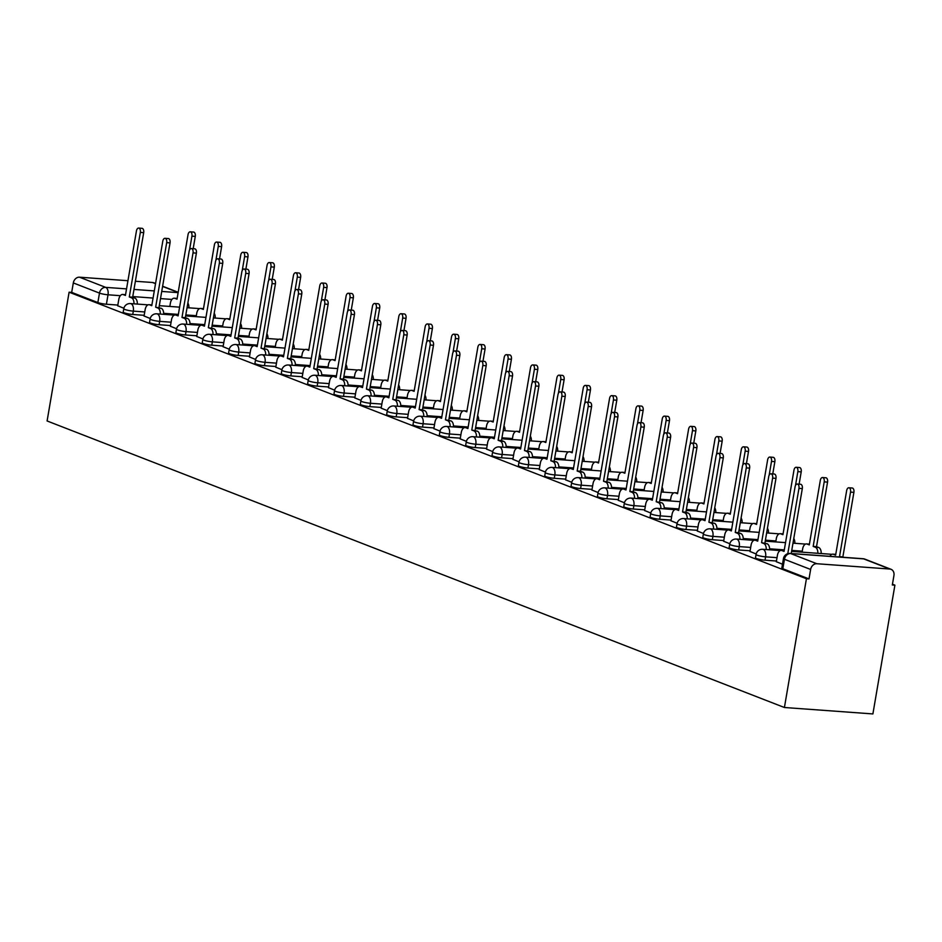<?xml version="1.0" encoding="UTF-8"?>
<svg xmlns="http://www.w3.org/2000/svg" width="942" height="942" viewBox="0 0 942 942"><rect width="100%" height="100%" fill="white"/><g stroke="black" fill="none" stroke-linecap="round" stroke-linejoin="round"><path stroke-width="1.41" d="M755.484 557.829A6.253 0.883 9.7 0 0 756.485 558.512A6.253 0.883 9.7 0 0 765.022 560.196L765.599 556.84A6.253 0.883 -170.3 0 1 757.062 555.156A6.253 0.883 -170.3 0 1 756.061 554.473L755.484 557.829M729.132 547.596A6.253 0.883 9.7 0 0 730.144 548.268A6.253 0.883 9.7 0 0 738.681 549.963L739.258 546.596A6.253 0.883 -170.3 0 1 730.721 544.912A6.253 0.883 -170.3 0 1 729.709 544.24L729.132 547.596M702.791 537.352A6.253 0.883 9.7 0 0 703.804 538.035A6.253 0.883 9.7 0 0 712.329 539.719L712.906 536.363A6.253 0.883 -170.3 0 1 704.369 534.679A6.253 0.883 -170.3 0 1 703.368 533.996L702.791 537.352M676.45 527.12A6.253 0.883 9.7 0 0 677.451 527.791A6.253 0.883 9.7 0 0 685.988 529.486L686.565 526.131A6.253 0.883 -170.3 0 1 678.028 524.435A6.253 0.883 -170.3 0 1 677.015 523.764L676.45 527.12M650.098 516.875A6.253 0.883 9.7 0 0 651.11 517.558A6.253 0.883 9.7 0 0 659.647 519.242L660.212 515.886A6.253 0.883 -170.3 0 1 651.687 514.202A6.253 0.883 -170.3 0 1 650.675 513.52L650.098 516.875M623.757 506.643A6.253 0.883 9.7 0 0 624.758 507.314A6.253 0.883 9.7 0 0 633.295 509.01L633.872 505.654A6.253 0.883 -170.3 0 1 625.335 503.958A6.253 0.883 -170.3 0 1 624.334 503.287L623.757 506.643M597.416 496.399A6.253 0.883 9.7 0 0 598.417 497.082A6.253 0.883 9.7 0 0 606.954 498.765L607.531 495.41A6.253 0.883 -170.3 0 1 598.994 493.726A6.253 0.883 -170.3 0 1 597.982 493.043L597.416 496.399M571.064 486.166A6.253 0.883 9.7 0 0 572.077 486.837A6.253 0.883 9.7 0 0 580.613 488.533L581.179 485.177A6.253 0.883 -170.3 0 1 572.642 483.482A6.253 0.883 -170.3 0 1 571.641 482.81L571.064 486.166M544.723 475.922A6.253 0.883 9.7 0 0 545.724 476.605A6.253 0.883 9.7 0 0 554.261 478.289L554.838 474.933A6.253 0.883 -170.3 0 1 546.301 473.249A6.253 0.883 -170.3 0 1 545.3 472.566L544.723 475.922M518.383 465.689A6.253 0.883 9.7 0 0 519.383 466.361A6.253 0.883 9.7 0 0 527.92 468.056L528.497 464.7A6.253 0.883 -170.3 0 1 519.96 463.005A6.253 0.883 -170.3 0 1 518.948 462.334L518.383 465.689M492.03 455.445A6.253 0.883 9.7 0 0 493.043 456.128A6.253 0.883 9.7 0 0 501.58 457.812L502.145 454.456A6.253 0.883 -170.3 0 1 493.608 452.772A6.253 0.883 -170.3 0 1 492.607 452.089L492.03 455.445M465.689 445.213A6.253 0.883 9.7 0 0 466.69 445.896A6.253 0.883 9.7 0 0 475.227 447.58L475.804 444.224A6.253 0.883 -170.3 0 1 467.267 442.528A6.253 0.883 -170.3 0 1 466.266 441.857L465.689 445.213M439.349 434.968A6.253 0.883 9.7 0 0 440.35 435.651A6.253 0.883 9.7 0 0 448.887 437.335L449.464 433.979A6.253 0.883 -170.3 0 1 440.927 432.296A6.253 0.883 -170.3 0 1 439.914 431.613L439.349 434.968M412.996 424.736A6.253 0.883 9.7 0 0 414.009 425.419A6.253 0.883 9.7 0 0 422.546 427.103L423.111 423.747A6.253 0.883 -170.3 0 1 414.574 422.063A6.253 0.883 -170.3 0 1 413.573 421.38L412.996 424.736M386.656 414.492A6.253 0.883 9.7 0 0 387.657 415.175A6.253 0.883 9.7 0 0 396.193 416.859L396.77 413.503A6.253 0.883 -170.3 0 1 388.234 411.819A6.253 0.883 -170.3 0 1 387.233 411.136L386.656 414.492M360.315 404.259A6.253 0.883 9.7 0 0 361.316 404.942A6.253 0.883 9.7 0 0 369.853 406.626L370.43 403.27A6.253 0.883 -170.3 0 1 361.893 401.586A6.253 0.883 -170.3 0 1 360.88 400.903L360.315 404.259M333.963 394.015A6.253 0.883 9.7 0 0 334.975 394.698A6.253 0.883 9.7 0 0 343.5 396.382L344.077 393.026A6.253 0.883 -170.3 0 1 335.54 391.342A6.253 0.883 -170.3 0 1 334.54 390.659L333.963 394.015M307.622 383.783A6.253 0.883 9.7 0 0 308.623 384.466A6.253 0.883 9.7 0 0 317.16 386.149L317.737 382.793A6.253 0.883 -170.3 0 1 309.2 381.11A6.253 0.883 -170.3 0 1 308.199 380.427L307.622 383.783M281.269 373.55A6.253 0.883 9.7 0 0 282.282 374.221A6.253 0.883 9.7 0 0 290.819 375.905L291.396 372.549A6.253 0.883 -170.3 0 1 282.859 370.865A6.253 0.883 -170.3 0 1 281.846 370.182L281.269 373.55M254.929 363.306A6.253 0.883 9.7 0 0 255.93 363.989A6.253 0.883 9.7 0 0 264.466 365.673L265.043 362.317A6.253 0.883 -170.3 0 1 256.507 360.633A6.253 0.883 -170.3 0 1 255.506 359.95L254.929 363.306M228.588 353.073A6.253 0.883 9.7 0 0 229.589 353.745A6.253 0.883 9.7 0 0 238.126 355.44L238.703 352.072A6.253 0.883 -170.3 0 1 230.166 350.389A6.253 0.883 -170.3 0 1 229.153 349.717L228.588 353.073M202.236 342.829A6.253 0.883 9.7 0 0 203.248 343.512A6.253 0.883 9.7 0 0 211.785 345.196L212.35 341.84A6.253 0.883 -170.3 0 1 203.825 340.156A6.253 0.883 -170.3 0 1 202.813 339.473L202.236 342.829M175.895 332.597A6.253 0.883 9.7 0 0 176.896 333.268A6.253 0.883 9.7 0 0 185.433 334.963L186.01 331.608A6.253 0.883 -170.3 0 1 177.473 329.912A6.253 0.883 -170.3 0 1 176.472 329.241L175.895 332.597M149.554 322.352A6.253 0.883 9.7 0 0 150.555 323.035A6.253 0.883 9.7 0 0 159.092 324.719L159.669 321.363A6.253 0.883 -170.3 0 1 151.132 319.679A6.253 0.883 -170.3 0 1 150.119 318.997L149.554 322.352M123.202 312.12A6.253 0.883 9.7 0 0 124.214 312.791A6.253 0.883 9.7 0 0 132.751 314.487L133.317 311.131A6.253 0.883 -170.3 0 1 124.78 309.435A6.253 0.883 -170.3 0 1 123.779 308.764L123.202 312.12M120.329 295.682L108.024 294.787A6.253 0.883 -170.3 0 1 99.487 293.103L73.311 282.93L71.686 292.385L69.107 292.197L806.434 578.729L784.415 707.501L872.893 713.93L894.9 585.159L892.451 584.205M69.107 292.197L47.1 420.968L784.415 707.501M894.9 585.159L892.321 584.97L893.934 575.515A6.253 5.099 111.2 0 0 891.05 569.309A6.253 5.099 111.2 0 0 889.825 569.039L816.832 563.728A6.253 5.099 111.2 0 0 810.626 569.463L784.451 559.289A6.253 0.883 -170.3 0 1 783.45 558.606L781.825 568.073A6.253 0.883 -170.3 0 0 782.837 568.744L784.451 559.289A6.253 5.099 111.2 0 1 790.656 553.555L816.832 563.728M806.434 578.729L809.013 578.918L810.626 569.463M117.832 305.078L106.399 304.242L108.024 294.787A6.253 3.521 94.2 0 0 105.681 287.369L126.546 288.888M155.524 283.672L152.51 282.494L135.389 281.258M127.935 280.716L79.505 277.195L105.681 287.369A6.253 5.099 111.2 0 0 99.487 293.103L97.862 302.559A6.253 0.883 9.7 0 0 106.399 304.242M152.51 282.494A6.253 5.099 -68.8 0 1 153.723 282.777L155.56 283.483M73.311 282.93A6.253 5.099 -68.8 0 1 79.505 277.195M144.055 315.994L150.225 318.502M170.408 326.238L176.578 328.746M196.748 336.471L202.919 338.979M223.089 346.715L229.259 349.223M249.442 356.947L255.612 359.455M275.782 367.192L281.952 369.7M302.123 377.424L308.293 379.932M328.475 387.668L334.645 390.176M354.816 397.901L360.986 400.409M381.169 408.145L387.327 410.653M407.509 418.378L413.679 420.886M433.85 428.622L440.02 431.118M460.202 438.854L466.372 441.362M486.543 449.098L492.713 451.595M512.884 459.331L519.054 461.839M539.236 469.563L545.406 472.072M565.577 479.808L571.747 482.316M591.917 490.04L598.088 492.548M618.27 500.284L624.44 502.793M644.611 510.517L650.781 513.025M670.951 520.761L677.121 523.269M697.304 530.994L703.474 533.502M723.644 541.238L729.814 543.746M749.985 551.47L756.155 553.978M776.338 561.715L782.484 564.211M776.455 561.032L765.022 560.196M750.103 550.787L738.681 549.963M723.762 540.555L712.329 539.719M697.421 530.311L685.988 529.486M671.069 520.078L659.647 519.242M644.728 509.834L633.295 509.01M618.388 499.601L606.954 498.765M592.035 489.357L580.613 488.533M565.695 479.125L554.261 478.289M539.354 468.88L527.92 468.056M513.001 458.648L501.58 457.812M486.661 448.404L475.227 447.58M460.32 438.171L448.887 437.335M433.968 427.927L422.546 427.103M407.627 417.695L396.193 416.859M381.274 407.45L369.853 406.626M354.934 397.218L343.5 396.382M328.593 386.974L317.16 386.149M302.241 376.741L290.819 375.905M275.9 366.509L264.466 365.673M249.559 356.264L238.126 355.44M223.207 346.032L211.785 345.196M196.866 335.788L185.433 334.963M170.526 325.555L159.092 324.719M144.173 315.311L132.751 314.487M117.715 305.761L123.885 308.269M809.013 578.918L782.837 568.744M71.686 292.385L97.862 302.559M133.988 303.842A6.253 3.521 -85.8 0 0 131.503 297.802L129.301 296.954L132.657 297.189L134.859 298.049A6.253 3.521 94.2 0 1 137.332 304.078M129.301 296.954L140.334 232.415A3.591 2.025 -85.8 0 0 138.651 228.07L142.006 228.317A3.591 2.025 94.2 0 1 143.69 232.662L132.657 297.189M138.651 228.07A3.591 2.025 -85.8 0 0 136.449 230.908L125.427 295.447L123.225 294.587A6.253 3.521 -85.8 0 0 122.637 294.457A6.253 3.521 -85.8 0 0 118.81 299.379L117.691 305.867M189.554 250.019L191.921 236.159A3.591 2.025 -85.8 0 0 190.237 231.814A3.591 2.025 -85.8 0 0 188.035 234.652L177.014 299.191L174.812 298.331A6.253 3.521 -85.8 0 0 174.223 298.202A6.253 3.521 -85.8 0 0 170.396 303.124L169.831 306.444M190.237 231.814L193.593 232.062A3.591 2.025 94.2 0 1 195.277 236.407L193.181 248.676M187.847 303.041A6.253 3.521 94.2 0 1 188.918 307.822M160.328 314.075A6.253 3.521 -85.8 0 0 157.844 308.046L155.654 307.186L161.2 308.281A6.253 3.521 94.2 0 1 163.684 314.322M155.654 307.186L166.687 242.647A3.591 2.025 -85.8 0 0 165.003 238.314L168.359 238.55A3.591 2.025 94.2 0 1 170.031 242.895L158.998 307.433M165.003 238.314A3.591 2.025 -85.8 0 0 162.801 241.14L151.768 305.679L149.566 304.831A6.253 3.521 -85.8 0 0 148.977 304.69A6.253 3.521 -85.8 0 0 145.15 309.612L144.044 316.1M186.669 324.307A6.253 3.521 -85.8 0 0 184.196 318.278L181.994 317.43L185.35 317.666L187.54 318.526A6.253 3.521 94.2 0 1 190.025 324.554M181.994 317.43L193.028 252.892A3.591 2.025 -85.8 0 0 191.344 248.547L194.7 248.794A3.591 2.025 94.2 0 1 196.383 253.127L185.35 317.666M191.344 248.547A3.591 2.025 -85.8 0 0 189.142 251.384L178.109 315.911L175.918 315.064A6.253 3.521 -85.8 0 0 175.33 314.934A6.253 3.521 -85.8 0 0 171.491 319.856L170.384 326.344M215.895 260.251L218.273 246.404A3.591 2.025 -85.8 0 0 216.589 242.059A3.591 2.025 -85.8 0 0 214.387 244.885L203.354 309.423L201.152 308.576A6.253 3.521 -85.8 0 0 200.564 308.434A6.253 3.521 -85.8 0 0 196.737 313.368L196.171 316.677M216.589 242.059L219.945 242.306A3.591 2.025 94.2 0 1 221.617 246.639L219.521 258.92M214.199 313.274A6.253 3.521 94.2 0 1 215.271 318.066M242.247 270.495L244.614 256.636A3.591 2.025 -85.8 0 0 242.93 252.291A3.591 2.025 -85.8 0 0 240.728 255.129L229.695 319.668L227.505 318.808A6.253 3.521 -85.8 0 0 226.916 318.679A6.253 3.521 -85.8 0 0 223.077 323.601L222.512 326.921M242.93 252.291L246.286 252.538A3.591 2.025 94.2 0 1 247.97 256.883L245.874 269.153M240.54 323.518A6.253 3.521 94.2 0 1 241.611 328.299M213.022 334.551A6.253 3.521 -85.8 0 0 210.537 328.522L208.335 327.663L213.893 328.758A6.253 3.521 94.2 0 1 216.366 334.799M208.335 327.663L219.368 263.124A3.591 2.025 -85.8 0 0 217.684 258.791L221.04 259.026A3.591 2.025 94.2 0 1 222.724 263.371L211.691 327.91M217.684 258.791A3.591 2.025 -85.8 0 0 215.482 261.617L204.461 326.156L202.259 325.308A6.253 3.521 -85.8 0 0 201.67 325.167A6.253 3.521 -85.8 0 0 197.844 330.089L196.737 336.577M239.362 344.784A6.253 3.521 -85.8 0 0 236.878 338.755L234.688 337.907L238.043 338.143L240.234 339.002A6.253 3.521 94.2 0 1 242.718 345.031M234.688 337.907L245.721 273.368A3.591 2.025 -85.8 0 0 244.037 269.023L247.393 269.271A3.591 2.025 94.2 0 1 249.065 273.604L238.043 338.143M244.037 269.023A3.591 2.025 -85.8 0 0 241.835 271.861L230.802 336.388L228.6 335.54A6.253 3.521 -85.8 0 0 228.011 335.411A6.253 3.521 -85.8 0 0 224.184 340.333L223.077 346.809M265.703 355.028A6.253 3.521 -85.8 0 0 263.23 348.999L261.028 348.14L266.574 349.235A6.253 3.521 94.2 0 1 269.059 355.275M261.028 348.14L272.061 283.601A3.591 2.025 -85.8 0 0 270.378 279.268L273.733 279.503A3.591 2.025 94.2 0 1 275.417 283.848L264.384 348.387M270.378 279.268A3.591 2.025 -85.8 0 0 268.176 282.094L257.142 346.632L254.952 345.773A6.253 3.521 -85.8 0 0 254.364 345.643A6.253 3.521 -85.8 0 0 250.525 350.565L249.418 357.053M268.588 280.728L270.955 266.88A3.591 2.025 -85.8 0 0 269.282 262.535A3.591 2.025 -85.8 0 0 267.069 265.361L256.047 329.9L253.845 329.052A6.253 3.521 -85.8 0 0 253.257 328.911A6.253 3.521 -85.8 0 0 249.43 333.845L248.865 337.154M269.282 262.535L272.627 262.783A3.591 2.025 94.2 0 1 274.31 267.116L272.214 279.397M266.88 333.751A6.253 3.521 94.2 0 1 267.952 338.543M294.94 290.972L297.307 277.113A3.591 2.025 -85.8 0 0 295.623 272.768A3.591 2.025 -85.8 0 0 293.421 275.606L282.388 340.144L280.186 339.285A6.253 3.521 -85.8 0 0 279.597 339.155A6.253 3.521 -85.8 0 0 275.77 344.077L275.205 347.398M295.623 272.768L298.979 273.015A3.591 2.025 94.2 0 1 300.651 277.36L298.555 289.63M293.233 343.995A6.253 3.521 94.2 0 1 294.304 348.775M321.281 301.204L323.648 287.345A3.591 2.025 -85.8 0 0 321.964 283.012A3.591 2.025 -85.8 0 0 319.762 285.838L308.729 350.377L306.539 349.529A6.253 3.521 -85.8 0 0 305.95 349.388A6.253 3.521 -85.8 0 0 302.111 354.322L301.546 357.63M321.964 283.012L325.32 283.248A3.591 2.025 94.2 0 1 327.004 287.593L324.908 299.874M319.573 354.227A6.253 3.521 94.2 0 1 320.645 359.02M292.055 365.26A6.253 3.521 -85.8 0 0 289.571 359.232L287.369 358.384L290.725 358.619L292.927 359.479A6.253 3.521 94.2 0 1 295.399 365.508M287.369 358.384L298.402 293.845A3.591 2.025 -85.8 0 0 296.73 289.5L300.074 289.747A3.591 2.025 94.2 0 1 301.758 294.081L290.725 358.619M296.73 289.5A3.591 2.025 -85.8 0 0 294.516 292.338L283.495 356.865L281.293 356.017A6.253 3.521 -85.8 0 0 280.704 355.888A6.253 3.521 -85.8 0 0 276.877 360.81L275.77 367.286M347.622 311.449L349.988 297.59A3.591 2.025 -85.8 0 0 348.316 293.245A3.591 2.025 -85.8 0 0 346.114 296.082L335.081 360.621L332.879 359.762A6.253 3.521 -85.8 0 0 332.291 359.632A6.253 3.521 -85.8 0 0 328.464 364.554L327.898 367.875M348.316 293.245L351.66 293.492A3.591 2.025 94.2 0 1 353.344 297.837L351.248 310.106M345.914 364.472A6.253 3.521 94.2 0 1 346.986 369.252M318.396 375.505A6.253 3.521 -85.8 0 0 315.911 369.476L313.721 368.616L319.267 369.711A6.253 3.521 94.2 0 1 321.752 375.752M313.721 368.616L324.755 304.078A3.591 2.025 -85.8 0 0 323.071 299.744L326.427 299.98A3.591 2.025 94.2 0 1 328.099 304.325L317.077 368.864M323.071 299.744A3.591 2.025 -85.8 0 0 320.869 302.57L309.836 367.109L307.645 366.25A6.253 3.521 -85.8 0 0 307.045 366.12A6.253 3.521 -85.8 0 0 303.218 371.042L302.111 377.53M373.974 321.681L376.341 307.822A3.591 2.025 -85.8 0 0 374.657 303.489A3.591 2.025 -85.8 0 0 372.455 306.315L361.422 370.854L359.232 370.006A6.253 3.521 -85.8 0 0 358.631 369.865A6.253 3.521 -85.8 0 0 354.804 374.786L354.239 378.107M374.657 303.489L378.013 303.724A3.591 2.025 94.2 0 1 379.697 308.069L377.589 320.351M372.267 374.704A6.253 3.521 94.2 0 1 373.338 379.496M344.737 385.737A6.253 3.521 -85.8 0 0 342.264 379.708L340.062 378.861L343.418 379.096L345.608 379.956A6.253 3.521 94.2 0 1 348.093 385.985M340.062 378.861L351.095 314.322A3.591 2.025 -85.8 0 0 349.411 309.977L352.767 310.224A3.591 2.025 94.2 0 1 354.451 314.557L343.418 379.096M349.411 309.977A3.591 2.025 -85.8 0 0 347.209 312.803L336.176 377.342L333.986 376.494A6.253 3.521 -85.8 0 0 333.397 376.353A6.253 3.521 -85.8 0 0 329.559 381.286L328.452 387.763M400.315 331.925L402.681 318.066A3.591 2.025 -85.8 0 0 400.998 313.721A3.591 2.025 -85.8 0 0 398.796 316.559L387.763 381.098L385.572 380.238A6.253 3.521 -85.8 0 0 384.984 380.109A6.253 3.521 -85.8 0 0 381.145 385.031L380.58 388.339M400.998 313.721L404.353 313.969A3.591 2.025 94.2 0 1 406.037 318.314L403.941 330.583M398.607 384.948A6.253 3.521 94.2 0 1 399.679 389.729M371.089 395.981A6.253 3.521 -85.8 0 0 368.605 389.941L366.414 389.093L371.96 390.188A6.253 3.521 94.2 0 1 374.445 396.217M366.414 389.093L377.436 324.554A3.591 2.025 -85.8 0 0 375.764 320.209L379.108 320.457A3.591 2.025 94.2 0 1 380.792 324.802L369.759 389.34M375.764 320.209A3.591 2.025 -85.8 0 0 373.562 323.047L362.529 387.586L360.327 386.726A6.253 3.521 -85.8 0 0 359.738 386.597A6.253 3.521 -85.8 0 0 355.911 391.519L354.804 398.007M426.655 342.158L429.022 328.299A3.591 2.025 -85.8 0 0 427.35 323.966A3.591 2.025 -85.8 0 0 425.148 326.792L414.115 391.33L411.913 390.483A6.253 3.521 -85.8 0 0 411.324 390.341A6.253 3.521 -85.8 0 0 407.497 395.263L406.932 398.584M427.35 323.966L430.694 324.201A3.591 2.025 94.2 0 1 432.378 328.546L430.282 340.827M424.948 395.181A6.253 3.521 94.2 0 1 426.031 399.973M397.43 406.214A6.253 3.521 -85.8 0 0 394.945 400.185L392.755 399.326L398.301 400.432A6.253 3.521 94.2 0 1 400.786 406.461M392.755 399.326L403.788 334.799A3.591 2.025 -85.8 0 0 402.104 330.454L405.46 330.701A3.591 2.025 94.2 0 1 407.144 335.034L396.111 399.573M402.104 330.454A3.591 2.025 -85.8 0 0 399.903 333.28L388.869 397.818L386.679 396.971A6.253 3.521 -85.8 0 0 386.079 396.829A6.253 3.521 -85.8 0 0 382.252 401.763L381.145 408.239M453.008 352.402L455.375 338.543A3.591 2.025 -85.8 0 0 453.691 334.198A3.591 2.025 -85.8 0 0 451.489 337.036L440.456 401.575L438.265 400.715A6.253 3.521 -85.8 0 0 437.677 400.585A6.253 3.521 -85.8 0 0 433.838 405.507L433.273 408.816M453.691 334.198L457.047 334.445A3.591 2.025 94.2 0 1 458.73 338.79L456.623 351.06M451.3 405.425A6.253 3.521 94.2 0 1 452.372 410.206M423.77 416.458A6.253 3.521 -85.8 0 0 421.298 410.418L419.096 409.57L422.452 409.817L424.642 410.665A6.253 3.521 94.2 0 1 427.126 416.694M419.096 409.57L430.129 345.031A3.591 2.025 -85.8 0 0 428.445 340.686L431.801 340.933A3.591 2.025 94.2 0 1 433.485 345.278L422.452 409.817M428.445 340.686A3.591 2.025 -85.8 0 0 426.243 343.524L415.21 408.063L413.02 407.203A6.253 3.521 -85.8 0 0 412.431 407.074A6.253 3.521 -85.8 0 0 408.604 411.995L407.486 418.483M479.348 362.635L481.715 348.775A3.591 2.025 -85.8 0 0 480.031 344.442A3.591 2.025 -85.8 0 0 477.829 347.268L466.796 411.807L464.606 410.959A6.253 3.521 -85.8 0 0 464.017 410.818A6.253 3.521 -85.8 0 0 460.191 415.74L459.614 419.06M480.031 344.442L483.387 344.678A3.591 2.025 94.2 0 1 485.071 349.023L482.975 361.304M477.641 415.657A6.253 3.521 94.2 0 1 478.713 420.45M450.123 426.691A6.253 3.521 -85.8 0 0 447.638 420.662L445.448 419.802L450.994 420.909A6.253 3.521 94.2 0 1 453.479 426.938M445.448 419.802L456.47 355.275A3.591 2.025 -85.8 0 0 454.798 350.93L458.142 351.178A3.591 2.025 94.2 0 1 459.826 355.511L448.792 420.05M454.798 350.93A3.591 2.025 -85.8 0 0 452.596 353.756L441.562 418.295L439.361 417.447A6.253 3.521 -85.8 0 0 438.772 417.306A6.253 3.521 -85.8 0 0 434.945 422.24L433.838 428.716M505.689 372.867L508.068 359.02A3.591 2.025 -85.8 0 0 506.384 354.675A3.591 2.025 -85.8 0 0 504.182 357.513L493.149 422.04L490.947 421.192A6.253 3.521 -85.8 0 0 490.358 421.062A6.253 3.521 -85.8 0 0 486.531 425.984L485.966 429.293M506.384 354.675L509.728 354.922A3.591 2.025 94.2 0 1 511.412 359.255L509.316 371.537M503.994 425.89A6.253 3.521 94.2 0 1 505.065 430.682M476.464 436.935A6.253 3.521 -85.8 0 0 473.979 430.894L471.789 430.047L477.335 431.142A6.253 3.521 94.2 0 1 479.819 437.17M471.789 430.047L482.822 365.508A3.591 2.025 -85.8 0 0 481.138 361.163L484.494 361.41A3.591 2.025 94.2 0 1 486.178 365.755L475.145 430.294M481.138 361.163A3.591 2.025 -85.8 0 0 478.936 364.001L467.903 428.539L465.713 427.68A6.253 3.521 -85.8 0 0 465.124 427.55A6.253 3.521 -85.8 0 0 461.286 432.472L460.179 438.96M532.042 383.111L534.408 369.252A3.591 2.025 -85.8 0 0 532.725 364.919A3.591 2.025 -85.8 0 0 530.523 367.745L519.489 432.284L517.299 431.424A6.253 3.521 -85.8 0 0 516.711 431.295A6.253 3.521 -85.8 0 0 512.872 436.217L512.307 439.537M532.725 364.919L536.08 365.155A3.591 2.025 94.2 0 1 537.764 369.5L535.657 381.781M530.334 436.134A6.253 3.521 94.2 0 1 531.406 440.927M502.816 447.167A6.253 3.521 -85.8 0 0 500.332 441.139L498.13 440.279L501.485 440.526L503.687 441.386A6.253 3.521 94.2 0 1 506.16 447.415M498.13 440.279L509.163 375.74A3.591 2.025 -85.8 0 0 507.479 371.407L510.835 371.654A3.591 2.025 94.2 0 1 512.519 375.988L501.485 440.526M507.479 371.407A3.591 2.025 -85.8 0 0 505.277 374.233L494.244 438.772L492.054 437.924A6.253 3.521 -85.8 0 0 491.465 437.783A6.253 3.521 -85.8 0 0 487.638 442.716L486.519 449.193M558.382 393.344L560.749 379.496A3.591 2.025 -85.8 0 0 559.065 375.151A3.591 2.025 -85.8 0 0 556.863 377.989L545.83 442.516L543.64 441.668A6.253 3.521 -85.8 0 0 543.051 441.539A6.253 3.521 -85.8 0 0 539.224 446.461L538.647 449.77M559.065 375.151L562.421 375.399A3.591 2.025 94.2 0 1 564.105 379.732L562.009 392.013M556.675 446.367A6.253 3.521 94.2 0 1 557.746 451.159M529.157 457.412A6.253 3.521 -85.8 0 0 526.672 451.371L524.482 450.523L530.028 451.618A6.253 3.521 94.2 0 1 532.513 457.647M524.482 450.523L535.515 385.985A3.591 2.025 -85.8 0 0 533.831 381.64L537.187 381.887A3.591 2.025 94.2 0 1 538.859 386.232L527.826 450.771M533.831 381.64A3.591 2.025 -85.8 0 0 531.629 384.477L520.596 449.016L518.394 448.157A6.253 3.521 -85.8 0 0 517.806 448.027A6.253 3.521 -85.8 0 0 513.979 452.949L512.872 459.437M584.723 403.588L587.101 389.729A3.591 2.025 -85.8 0 0 585.418 385.396A3.591 2.025 -85.8 0 0 583.216 388.222L572.183 452.761L569.981 451.901A6.253 3.521 -85.8 0 0 569.392 451.771A6.253 3.521 -85.8 0 0 565.565 456.693L565 460.014M585.418 385.396L588.774 385.631A3.591 2.025 94.2 0 1 590.446 389.976L588.35 402.258M583.027 456.611A6.253 3.521 94.2 0 1 584.099 461.403M555.497 467.644A6.253 3.521 -85.8 0 0 553.013 461.615L550.823 460.756L556.369 461.851A6.253 3.521 94.2 0 1 558.853 467.891M550.823 460.756L561.856 396.217A3.591 2.025 -85.8 0 0 560.172 391.884L563.528 392.119A3.591 2.025 94.2 0 1 565.212 396.464L554.179 461.003M560.172 391.884A3.591 2.025 -85.8 0 0 557.97 394.71L546.937 459.249L544.747 458.401A6.253 3.521 -85.8 0 0 544.158 458.259A6.253 3.521 -85.8 0 0 540.319 463.181L539.213 469.669M611.075 413.821L613.442 399.973A3.591 2.025 -85.8 0 0 611.758 395.628A3.591 2.025 -85.8 0 0 609.556 398.454L598.523 462.993L596.333 462.145A6.253 3.521 -85.8 0 0 595.744 462.004A6.253 3.521 -85.8 0 0 591.906 466.938L591.341 470.246M611.758 395.628L615.114 395.875A3.591 2.025 94.2 0 1 616.798 400.209L614.69 412.49M609.368 466.843A6.253 3.521 94.2 0 1 610.44 471.636M581.85 477.888A6.253 3.521 -85.8 0 0 579.365 471.848L577.163 471L580.519 471.236L582.721 472.095A6.253 3.521 94.2 0 1 585.194 478.124M577.163 471L588.197 406.461A3.591 2.025 -85.8 0 0 586.513 402.116L589.869 402.364A3.591 2.025 94.2 0 1 591.552 406.708L580.519 471.236M586.513 402.116A3.591 2.025 -85.8 0 0 584.311 404.954L573.289 469.493L571.087 468.633A6.253 3.521 -85.8 0 0 570.499 468.504A6.253 3.521 -85.8 0 0 566.672 473.426L565.565 479.914M637.416 424.065L639.783 410.206A3.591 2.025 -85.8 0 0 638.099 405.861A3.591 2.025 -85.8 0 0 635.897 408.698L624.876 473.237L622.674 472.378A6.253 3.521 -85.8 0 0 622.085 472.248A6.253 3.521 -85.8 0 0 618.258 477.17L617.693 480.491M638.099 405.861L641.455 406.108A3.591 2.025 94.2 0 1 643.139 410.453L641.043 422.723M635.709 477.088A6.253 3.521 94.2 0 1 636.78 481.88M608.191 488.121A6.253 3.521 -85.8 0 0 605.706 482.092L603.516 481.232L609.062 482.328A6.253 3.521 94.2 0 1 611.546 488.368M603.516 481.232L614.549 416.694A3.591 2.025 -85.8 0 0 612.865 412.361L616.221 412.596A3.591 2.025 94.2 0 1 617.893 416.941L606.872 481.48M612.865 412.361A3.591 2.025 -85.8 0 0 610.663 415.187L599.63 479.725L597.428 478.877A6.253 3.521 -85.8 0 0 596.839 478.736A6.253 3.521 -85.8 0 0 593.013 483.658L591.906 490.146M663.757 434.297L666.135 420.45A3.591 2.025 -85.8 0 0 664.451 416.105A3.591 2.025 -85.8 0 0 662.25 418.931L651.216 483.47L649.014 482.622A6.253 3.521 -85.8 0 0 648.426 482.481A6.253 3.521 -85.8 0 0 644.599 487.414L644.034 490.723M664.451 416.105L667.807 416.352A3.591 2.025 94.2 0 1 669.479 420.685L667.383 432.967M662.061 487.32A6.253 3.521 94.2 0 1 663.133 492.113M634.531 498.365A6.253 3.521 -85.8 0 0 632.058 492.325L629.857 491.477L633.212 491.712L635.403 492.572A6.253 3.521 94.2 0 1 637.887 498.601M629.857 491.477L640.89 426.938A3.591 2.025 -85.8 0 0 639.206 422.593L642.562 422.84A3.591 2.025 94.2 0 1 644.246 427.185L633.212 491.712M639.206 422.593A3.591 2.025 -85.8 0 0 637.004 425.431L625.971 489.97L623.781 489.11A6.253 3.521 -85.8 0 0 623.192 488.98A6.253 3.521 -85.8 0 0 619.353 493.902L618.246 500.39M690.109 444.542L692.476 430.682A3.591 2.025 -85.8 0 0 690.792 426.337A3.591 2.025 -85.8 0 0 688.59 429.175L677.557 493.714L675.367 492.854A6.253 3.521 -85.8 0 0 674.778 492.725A6.253 3.521 -85.8 0 0 670.939 497.647L670.374 500.967M690.792 426.337L694.148 426.585A3.591 2.025 94.2 0 1 695.832 430.93L693.736 443.199M688.402 497.564A6.253 3.521 94.2 0 1 689.473 502.345M660.884 508.598A6.253 3.521 -85.8 0 0 658.399 502.569L656.197 501.709L661.755 502.804A6.253 3.521 94.2 0 1 664.228 508.845M656.197 501.709L667.23 437.17A3.591 2.025 -85.8 0 0 665.558 432.837L668.902 433.073A3.591 2.025 94.2 0 1 670.586 437.418L659.553 501.956M665.558 432.837A3.591 2.025 -85.8 0 0 663.345 435.663L652.323 500.202L650.121 499.354A6.253 3.521 -85.8 0 0 649.533 499.213A6.253 3.521 -85.8 0 0 645.706 504.135L644.599 510.623M716.45 454.774L718.817 440.927A3.591 2.025 -85.8 0 0 717.145 436.582A3.591 2.025 -85.8 0 0 714.931 439.408L703.909 503.946L701.708 503.099A6.253 3.521 -85.8 0 0 701.119 502.957A6.253 3.521 -85.8 0 0 697.292 507.891L696.727 511.2M717.145 436.582L720.489 436.829A3.591 2.025 94.2 0 1 722.173 441.162L720.077 453.443M714.742 507.797A6.253 3.521 94.2 0 1 715.814 512.589M687.224 518.83A6.253 3.521 -85.8 0 0 684.74 512.801L682.55 511.953L685.906 512.189L688.096 513.049A6.253 3.521 94.2 0 1 690.58 519.077M682.55 511.953L693.583 447.415A3.591 2.025 -85.8 0 0 691.899 443.07L695.255 443.317A3.591 2.025 94.2 0 1 696.927 447.65L685.906 512.189M691.899 443.07A3.591 2.025 -85.8 0 0 689.697 445.907L678.664 510.446L676.474 509.587A6.253 3.521 -85.8 0 0 675.873 509.457A6.253 3.521 -85.8 0 0 672.046 514.379L670.939 520.867M742.802 465.018L745.169 451.159A3.591 2.025 -85.8 0 0 743.485 446.814A3.591 2.025 -85.8 0 0 741.283 449.652L730.25 514.191L728.06 513.331A6.253 3.521 -85.8 0 0 727.459 513.202A6.253 3.521 -85.8 0 0 723.633 518.124L723.067 521.444M743.485 446.814L746.841 447.061A3.591 2.025 94.2 0 1 748.513 451.406L746.417 463.676M741.095 518.041A6.253 3.521 94.2 0 1 742.166 522.822M713.565 529.074A6.253 3.521 -85.8 0 0 711.092 523.045L708.89 522.186L714.436 523.281A6.253 3.521 94.2 0 1 716.921 529.322M708.89 522.186L719.923 457.647A3.591 2.025 -85.8 0 0 718.24 453.314L721.596 453.549A3.591 2.025 94.2 0 1 723.279 457.894L712.246 522.433M718.24 453.314A3.591 2.025 -85.8 0 0 716.038 456.14L705.005 520.679L702.814 519.831A6.253 3.521 -85.8 0 0 702.226 519.69A6.253 3.521 -85.8 0 0 698.387 524.612L697.28 531.1M769.143 475.251L771.51 461.403A3.591 2.025 -85.8 0 0 769.826 457.058A3.591 2.025 -85.8 0 0 767.624 459.884L756.591 524.423L754.401 523.575A6.253 3.521 -85.8 0 0 753.812 523.434A6.253 3.521 -85.8 0 0 749.973 528.368L749.408 531.677M769.826 457.058L773.182 457.306A3.591 2.025 94.2 0 1 774.866 461.639L772.77 473.92M767.436 528.274A6.253 3.521 94.2 0 1 768.507 533.066M739.917 539.307A6.253 3.521 -85.8 0 0 737.433 533.278L735.243 532.43L738.587 532.666L740.789 533.525A6.253 3.521 94.2 0 1 743.262 539.554M735.243 532.43L746.264 467.891A3.591 2.025 -85.8 0 0 744.592 463.546L747.936 463.794A3.591 2.025 94.2 0 1 749.62 468.127L738.587 532.666M744.592 463.546A3.591 2.025 -85.8 0 0 742.39 466.384L731.357 530.911L729.155 530.063A6.253 3.521 -85.8 0 0 728.566 529.934A6.253 3.521 -85.8 0 0 724.739 534.856L723.633 541.344M795.484 485.495L797.85 471.636A3.591 2.025 -85.8 0 0 796.178 467.291A3.591 2.025 -85.8 0 0 793.976 470.129L782.943 534.667L780.741 533.808A6.253 3.521 -85.8 0 0 780.153 533.678A6.253 3.521 -85.8 0 0 776.326 538.6L775.761 541.921M796.178 467.291L799.523 467.538A3.591 2.025 94.2 0 1 801.206 471.883L799.11 484.153M793.776 538.518A6.253 3.521 94.2 0 1 794.86 543.298M766.258 549.551A6.253 3.521 -85.8 0 0 763.774 543.522L761.583 542.663L767.129 543.758A6.253 3.521 94.2 0 1 769.614 549.798M761.583 542.663L772.617 478.124A3.591 2.025 -85.8 0 0 770.933 473.791L774.289 474.026A3.591 2.025 94.2 0 1 775.972 478.371L764.939 542.91M770.933 473.791A3.591 2.025 -85.8 0 0 768.731 476.617L757.698 541.155L755.508 540.296A6.253 3.521 -85.8 0 0 754.907 540.166A6.253 3.521 -85.8 0 0 751.08 545.088L749.973 551.576M817.844 553.295A6.253 3.521 -85.8 0 0 815.36 547.267L813.17 546.407L824.203 481.868A3.591 2.025 -85.8 0 0 822.519 477.535A3.591 2.025 -85.8 0 0 820.317 480.361L809.284 544.9L807.094 544.052A6.253 3.521 -85.8 0 0 806.493 543.911A6.253 3.521 -85.8 0 0 802.666 548.845L802.101 552.153M822.519 477.535L825.875 477.771A3.591 2.025 94.2 0 1 827.559 482.116L816.526 546.654L818.716 547.502A6.253 3.521 94.2 0 1 821.2 553.543M816.526 546.654L813.17 546.407M789.255 553.413L792.446 553.602M787.924 552.907L798.957 488.368A3.591 2.025 -85.8 0 0 797.273 484.023L800.629 484.27A3.591 2.025 94.2 0 1 802.313 488.604L791.28 553.142M797.273 484.023A3.591 2.025 -85.8 0 0 795.072 486.861L784.038 551.388L781.848 550.54A6.253 3.521 -85.8 0 0 781.259 550.411A6.253 3.521 -85.8 0 0 777.421 555.333L776.314 561.809M840.676 557.099L839.51 556.651L850.544 492.113A3.591 2.025 -85.8 0 0 848.86 487.768A3.591 2.025 -85.8 0 0 846.658 490.605L835.625 555.144L833.434 554.285A6.253 3.521 -85.8 0 0 832.846 554.155A6.253 3.521 -85.8 0 0 829.926 556.322M848.86 487.768L852.216 488.015A3.591 2.025 94.2 0 1 853.899 492.36L842.866 556.899L844.032 557.346M842.866 556.899L839.51 556.651M889.825 569.039L863.649 558.865L790.656 553.555A6.253 3.521 -85.8 0 0 790.055 553.425A6.253 6.253 0 0 0 783.45 558.606M171.915 299.426L160.517 298.602M153.063 298.061L132.763 296.577M133.988 289.43L154.288 290.901M161.741 291.443L178.132 292.632M178.156 292.467L162.601 286.427M777.032 557.664L765.599 556.84A6.253 3.521 -85.8 0 0 763.267 549.422A6.253 3.521 94.2 0 0 762.679 549.292A6.253 6.253 0 0 0 756.061 554.473M802.266 551.176L791.751 550.411M784.297 549.869L769.614 548.809M750.68 547.432L739.258 546.596A6.253 3.521 -85.8 0 0 736.915 539.189A6.253 3.521 94.2 0 0 736.326 539.048A6.253 6.253 0 0 0 729.709 544.24M775.925 540.943L765.399 540.178M757.957 539.636L743.262 538.565M724.339 537.199L712.906 536.363A6.253 3.521 -85.8 0 0 710.574 528.945A6.253 3.521 94.2 0 0 709.985 528.815A6.253 6.253 0 0 0 703.368 533.996M749.573 530.699L739.058 529.934M731.616 529.392L716.921 528.332M697.987 526.955L686.565 526.131A6.253 3.521 -85.8 0 0 684.233 518.712A6.253 3.521 94.2 0 0 683.633 518.571A6.253 6.253 0 0 0 677.015 523.764M723.232 520.467L712.717 519.701M705.264 519.16L690.58 518.088M671.646 516.722L660.212 515.886A6.253 3.521 -85.8 0 0 657.881 508.468A6.253 3.521 94.2 0 0 657.292 508.339A6.253 6.253 0 0 0 650.675 513.52M696.892 510.223L686.365 509.457M678.923 508.927L664.228 507.856M645.305 506.478L633.872 505.654A6.253 3.521 -85.8 0 0 631.54 498.236A6.253 3.521 94.2 0 0 630.952 498.094A6.253 6.253 0 0 0 624.334 503.287M670.539 499.99L660.024 499.225M652.582 498.683L637.887 497.612M618.953 496.246L607.531 495.41A6.253 3.521 -85.8 0 0 605.2 487.991A6.253 3.521 94.2 0 0 604.599 487.862A6.253 6.253 0 0 0 597.982 493.043M644.198 489.746L633.683 488.98M626.23 488.451L611.546 487.379M592.612 486.001L581.179 485.177A6.253 3.521 -85.8 0 0 578.847 477.759A6.253 3.521 94.2 0 0 578.258 477.618A6.253 6.253 0 0 0 571.641 482.81M617.858 479.513L607.331 478.748M599.889 478.206L585.194 477.135M566.272 475.769L554.838 474.933A6.253 3.521 -85.8 0 0 552.507 467.515A6.253 3.521 94.2 0 0 551.918 467.385A6.253 6.253 0 0 0 545.3 472.566M591.505 469.269L580.99 468.515M573.548 467.974L558.853 466.902M539.919 465.525L528.497 464.7A6.253 3.521 -85.8 0 0 526.154 457.282A6.253 3.521 94.2 0 0 525.565 457.153A6.253 6.253 0 0 0 518.948 462.334M565.165 459.037L554.638 458.271M547.196 457.73L532.501 456.67M513.578 455.292L502.145 454.456A6.253 3.521 -85.8 0 0 499.813 447.038A6.253 3.521 94.2 0 0 499.225 446.908A6.253 6.253 0 0 0 492.607 452.089M538.824 448.792L528.297 448.039M520.855 447.497L506.16 446.426M487.238 445.048L475.804 444.224A6.253 3.521 -85.8 0 0 473.473 436.805A6.253 3.521 94.2 0 0 472.884 436.676A6.253 6.253 0 0 0 466.266 441.857M512.472 438.56L501.956 437.795M494.515 437.253L479.819 436.193M460.885 434.815L449.464 433.979A6.253 3.521 -85.8 0 0 447.12 426.573A6.253 3.521 94.2 0 0 446.532 426.432A6.253 6.253 0 0 0 439.914 431.613M486.131 428.327L475.604 427.562M468.162 427.02L453.467 425.949M434.545 424.571L423.111 423.747A6.253 3.521 -85.8 0 0 420.78 416.329A6.253 3.521 94.2 0 0 420.191 416.199A6.253 6.253 0 0 0 413.573 421.38M459.79 418.083L449.263 417.318M441.822 416.776L427.126 415.716M408.204 414.339L396.77 413.503A6.253 3.521 -85.8 0 0 394.439 406.096A6.253 3.521 94.2 0 0 393.85 405.955A6.253 6.253 0 0 0 387.233 411.136M433.438 407.851L422.923 407.085M415.469 406.544L400.786 405.472M381.851 404.094L370.43 403.27A6.253 3.521 -85.8 0 0 368.087 395.852A6.253 3.521 94.2 0 0 367.498 395.722A6.253 6.253 0 0 0 360.88 400.903M407.097 397.606L396.57 396.841M389.128 396.299L374.433 395.24M355.511 393.862L344.077 393.026A6.253 3.521 -85.8 0 0 341.746 385.619A6.253 3.521 94.2 0 0 341.157 385.478A6.253 6.253 0 0 0 334.54 390.659M380.756 387.374L370.23 386.609M362.788 386.067L348.093 384.995M329.158 383.618L317.737 382.793A6.253 3.521 -85.8 0 0 315.405 375.375A6.253 3.521 94.2 0 0 314.816 375.246A6.253 6.253 0 0 0 308.199 380.427M354.404 377.13L343.889 376.364M336.435 375.823L321.752 374.763M302.818 373.385L291.396 372.549A6.253 3.521 -85.8 0 0 289.053 365.143A6.253 3.521 94.2 0 0 288.464 365.001A6.253 6.253 0 0 0 281.846 370.182M328.063 366.897L317.536 366.132M310.095 365.59L295.399 364.519M276.477 363.141L265.043 362.317A6.253 3.521 -85.8 0 0 262.712 354.898A6.253 3.521 94.2 0 0 262.123 354.769A6.253 6.253 0 0 0 255.506 359.95M301.711 356.653L291.196 355.888M283.754 355.346L269.059 354.286M250.125 352.909L238.703 352.072A6.253 3.521 -85.8 0 0 236.371 344.666A6.253 3.521 94.2 0 0 235.771 344.525A6.253 6.253 0 0 0 229.153 349.717M275.37 346.421L264.855 345.655M257.401 345.113L242.718 344.042M223.784 342.676L212.35 341.84A6.253 3.521 -85.8 0 0 210.019 334.422A6.253 3.521 94.2 0 0 209.43 334.292A6.253 6.253 0 0 0 202.813 339.473M249.029 336.176L238.503 335.411M231.061 334.869L216.366 333.809M197.443 332.432L186.01 331.608A6.253 3.521 -85.8 0 0 183.678 324.189A6.253 3.521 94.2 0 0 183.089 324.048A6.253 6.253 0 0 0 176.472 329.241M222.677 325.944L212.162 325.178M204.72 324.637L190.025 323.565M171.091 322.199L159.669 321.363A6.253 3.521 -85.8 0 0 157.326 313.945A6.253 3.521 94.2 0 0 156.737 313.816A6.253 6.253 0 0 0 150.119 318.997M196.336 315.7L185.81 314.934M178.368 314.404L163.684 313.333M144.75 311.955L133.317 311.131A6.253 3.521 -85.8 0 0 130.985 303.713A6.253 3.521 94.2 0 0 130.396 303.571A6.253 6.253 0 0 0 123.779 308.764M863.06 558.724A6.253 3.521 -85.8 0 1 863.649 558.865A6.253 5.099 -68.8 0 1 864.874 559.136A6.253 6.253 0 0 0 863.06 558.724L790.055 553.425M131.503 297.802L134.859 298.049M123.225 294.587L125.533 294.752M140.334 232.415L143.69 232.662M177.12 298.508L174.812 298.331M195.277 236.407L191.921 236.159M157.844 308.046L161.2 308.281M149.566 304.831L151.886 304.996M166.687 242.647L170.031 242.895M184.196 318.278L187.54 318.526M175.918 315.064L178.226 315.229M193.028 252.892L196.383 253.127M203.472 308.74L201.152 308.576M221.617 246.639L218.273 246.404M229.813 318.985L227.505 318.808M247.97 256.883L244.614 256.636M210.537 328.522L213.893 328.758M202.259 325.308L204.579 325.473M219.368 263.124L222.724 263.371M236.878 338.755L240.234 339.002M228.6 335.54L230.92 335.705M245.721 273.368L249.065 273.604M263.23 348.999L266.574 349.235M254.952 345.773L257.26 345.95M272.061 283.601L275.417 283.848M256.165 329.217L253.845 329.052M274.31 267.116L270.955 266.88M282.506 339.45L280.186 339.285M300.651 277.36L297.307 277.113M308.846 349.694L306.539 349.529M327.004 287.593L323.648 287.345M289.571 359.232L292.927 359.479M281.293 356.017L283.613 356.182M298.402 293.845L301.758 294.081M335.199 359.926L332.879 359.762M353.344 297.837L349.988 297.59M315.911 369.476L319.267 369.711M307.645 366.25L309.953 366.426M324.755 304.078L328.099 304.325M361.54 370.171L359.232 370.006M379.697 308.069L376.341 307.822M342.264 379.708L345.608 379.956M333.986 376.494L336.294 376.659M351.095 314.322L354.451 314.557M387.88 380.403L385.572 380.238M406.037 318.314L402.681 318.066M368.605 389.941L371.96 390.188M360.327 386.726L362.646 386.903M377.436 324.554L380.792 324.802M414.233 390.647L411.913 390.483M432.378 328.546L429.022 328.299M394.945 400.185L398.301 400.432M386.679 396.971L388.987 397.135M403.788 334.799L407.144 335.034M440.573 400.88L438.265 400.715M458.73 338.79L455.375 338.543M421.298 410.418L424.642 410.665M413.02 407.203L415.328 407.38M430.129 345.031L433.485 345.278M466.914 411.124L464.606 410.959M485.071 349.023L481.715 348.775M447.638 420.662L450.994 420.909M439.361 417.447L441.68 417.612M456.47 355.275L459.826 355.511M493.267 421.357L490.947 421.192M511.412 359.255L508.068 359.02M473.979 430.894L477.335 431.142M465.713 427.68L468.021 427.856M482.822 365.508L486.178 365.755M519.607 431.601L517.299 431.424M537.764 369.5L534.408 369.252M500.332 441.139L503.687 441.386M492.054 437.924L494.362 438.089M509.163 375.74L512.519 375.988M545.948 441.833L543.64 441.668M564.105 379.732L560.749 379.496M526.672 451.371L530.028 451.618M518.394 448.157L520.714 448.321M535.515 385.985L538.859 386.232M572.3 452.078L569.981 451.901M590.446 389.976L587.101 389.729M553.013 461.615L556.369 461.851M544.747 458.401L547.055 458.566M561.856 396.217L565.212 396.464M598.641 462.31L596.333 462.145M616.798 400.209L613.442 399.973M579.365 471.848L582.721 472.095M571.087 468.633L573.395 468.798M588.197 406.461L591.552 406.708M624.993 472.554L622.674 472.378M643.139 410.453L639.783 410.206M605.706 482.092L609.062 482.328M597.428 478.877L599.748 479.042M614.549 416.694L617.893 416.941M651.334 482.787L649.014 482.622M669.479 420.685L666.135 420.45M632.058 492.325L635.403 492.572M623.781 489.11L626.089 489.275M640.89 426.938L644.246 427.185M677.675 493.031L675.367 492.854M695.832 430.93L692.476 430.682M658.399 502.569L661.755 502.804M650.121 499.354L652.441 499.519M667.23 437.17L670.586 437.418M704.027 503.263L701.708 503.099M722.173 441.162L718.817 440.927M684.74 512.801L688.096 513.049M676.474 509.587L678.782 509.752M693.583 447.415L696.927 447.65M730.368 513.508L728.06 513.331M748.513 451.406L745.169 451.159M711.092 523.045L714.436 523.281M702.814 519.831L705.122 519.996M719.923 457.647L723.279 457.894M756.709 523.74L754.401 523.575M774.866 461.639L771.51 461.403M737.433 533.278L740.789 533.525M729.155 530.063L731.475 530.228M746.264 467.891L749.62 468.127M783.061 533.973L780.741 533.808M801.206 471.883L797.85 471.636M763.774 543.522L767.129 543.758M755.508 540.296L757.815 540.472M772.617 478.124L775.972 478.371M809.402 544.217L807.094 544.052M818.716 547.502L815.36 547.267M827.559 482.116L824.203 481.868M781.848 550.54L784.156 550.705M798.957 488.368L802.313 488.604M835.742 554.449L833.434 554.285M853.899 492.36L850.544 492.113M130.396 303.571L148.012 304.855M159.304 305.679L179.604 307.151M187.058 307.693L199.598 308.599M156.737 313.816L174.364 315.099M185.645 315.911L205.957 317.383M213.398 317.925L225.95 318.843M183.089 324.048L200.705 325.331M211.997 326.156L232.297 327.628M239.739 328.169L252.291 329.076M209.43 334.292L227.046 335.576M238.338 336.388L258.65 337.86M266.091 338.402L278.632 339.32M235.771 344.525L253.398 345.808M264.678 346.632L284.99 348.104M292.432 348.646L304.984 349.553M262.123 354.769L279.739 356.041M291.031 356.865L311.331 358.337M318.773 358.878L331.325 359.797M288.464 365.001L306.079 366.285M317.372 367.109L337.683 368.581M345.125 369.123L357.666 370.029M314.816 375.246L332.432 376.517M343.712 377.342L364.024 378.814M371.466 379.355L384.018 380.274M341.157 385.478L358.772 386.762M370.065 387.586L390.365 389.058M397.818 389.599L410.359 390.506M367.498 395.722L385.113 396.994M396.405 397.818L416.717 399.29M424.159 399.832L436.699 400.75M393.85 405.955L411.466 407.238M422.758 408.051L443.058 409.535M450.5 410.076L463.052 410.983M420.191 416.199L437.806 417.471M449.098 418.295L469.399 419.767M476.852 420.309L489.393 421.227M446.532 426.432L464.147 427.715M475.439 428.528L495.751 430.011M503.193 430.553L515.733 431.46M472.884 436.676L490.499 437.948M501.792 438.772L522.092 440.244M529.534 440.785L542.086 441.692M499.225 446.908L516.84 448.192M528.132 449.004L548.432 450.488M555.886 451.03L568.426 451.936M525.565 457.153L543.193 458.424M554.473 459.249L574.785 460.72M582.227 461.262L594.779 462.169M551.918 467.385L569.533 468.669M580.825 469.481L601.126 470.965M608.567 471.506L621.119 472.413M578.258 477.618L595.874 478.901M607.166 479.725L627.466 481.197M634.92 481.739L647.46 482.645M604.599 487.862L622.226 489.145M633.507 489.958L653.819 491.441M661.26 491.971L673.813 492.89M630.952 498.094L648.567 499.378M659.859 500.202L680.159 501.674M687.601 502.216L700.153 503.122M657.292 508.339L674.908 509.622M686.2 510.434L706.512 511.906M713.954 512.448L726.494 513.366M683.633 518.571L701.26 519.854M712.541 520.679L732.852 522.151M740.294 522.692L752.846 523.599M709.985 528.815L727.601 530.099M738.893 530.911L759.193 532.383M766.647 532.925L779.187 533.843M736.326 539.048L753.941 540.331M765.234 541.155L785.546 542.627M792.987 543.169L805.528 544.076M762.679 549.292L780.294 550.564M791.574 551.388L831.88 554.32M891.05 569.309L864.874 559.136M178.191 292.279L162.625 286.238M122.637 294.457L125.557 294.669M177.143 298.414L174.223 298.202M148.977 304.69L151.898 304.902M175.33 314.934L178.238 315.146M203.484 308.646L200.564 308.434M229.824 318.891L226.916 318.679M201.67 325.167L204.591 325.379M228.011 335.411L230.931 335.623M254.364 345.643L257.284 345.855M256.177 329.123L253.257 328.911M282.518 339.367L279.597 339.155M308.87 349.6L305.95 349.388M280.704 355.888L283.624 356.1M335.211 359.844L332.291 359.632M307.045 366.12L309.965 366.332M361.551 370.076L358.631 369.865M333.397 376.353L336.318 376.565M387.904 380.321L384.984 380.109M359.738 386.597L362.658 386.809M414.245 390.553L411.324 390.341M386.079 396.829L388.999 397.041M440.585 400.797L437.677 400.585M412.431 407.074L415.351 407.285M466.938 411.03L464.017 410.818M438.772 417.306L441.692 417.518M493.278 421.274L490.358 421.062M465.124 427.55L468.033 427.762M519.619 431.507L516.711 431.295M491.465 437.783L494.385 437.995M545.971 441.751L543.051 441.539M517.806 448.027L520.726 448.239M572.312 451.983L569.392 451.771M544.158 458.259L547.067 458.471M598.653 462.228L595.744 462.004M570.499 468.504L573.419 468.716M625.005 472.46L622.085 472.248M596.839 478.736L599.76 478.948M651.346 482.693L648.426 482.481M623.192 488.98L626.1 489.192M677.698 492.937L674.778 492.725M649.533 499.213L652.453 499.425M704.039 503.169L701.119 502.957M675.873 509.457L678.793 509.669M730.38 513.414L727.459 513.202M702.226 519.69L705.146 519.902M756.732 523.646L753.812 523.434M728.566 529.934L731.487 530.146M783.073 533.89L780.153 533.678M754.907 540.166L757.827 540.378M809.413 544.123L806.493 543.911M781.259 550.411L784.18 550.623M835.766 554.367L832.846 554.155"/></g></svg>
